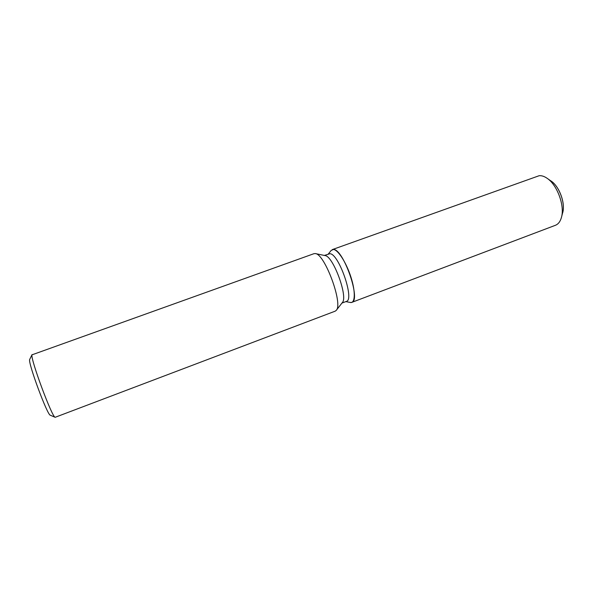 <?xml version="1.0" encoding="UTF-8"?>
<svg xmlns="http://www.w3.org/2000/svg" width="593" height="593" viewBox="0 0 593 593"><rect width="100%" height="100%" fill="white"/><g stroke="black" fill="none" stroke-linecap="round" stroke-linejoin="round"><path stroke-width="0.89" d="M324.371 255.442L329.878 253.722C338.781 253.381 354.866 299.969 346.386 301.407L341.924 303.09M331.19 250.424L333.459 249.46C338.092 249.757 346.453 262.862 351.034 277.405C355.681 291.956 355.192 303.534 350.374 302.474L351.79 302.378C361.382 300.747 343.48 248.89 333.459 249.46L331.19 250.424L328.285 254.034L331.19 250.424M314.016 253.663L315.35 253.589C324.771 253.737 343.332 304.12 336.261 310.347L335.201 311.162L55.164 417.294C52.177 417.709 30.25 358.617 31.992 354.836L314.016 253.663M32.066 354.592L29.65 359.543C28.019 363.124 47.447 415.463 50.309 415.219L55.164 417.294M315.35 253.589L325.016 255.576C333.103 255.798 348.336 297.152 342.331 302.571L336.261 310.347M549.377 180.102C558.895 184.141 566.641 205.178 562.023 214.429M332.332 249.586L539.178 175.706C541.668 175.491 544.33 176.358 547.146 178.308L551.275 181.228C559.332 186.498 565.448 203.102 562.735 212.338L561.489 217.246C560.348 221.463 558.317 224.154 555.411 225.296L351.79 302.378M547.146 178.308C557.175 184.846 564.884 205.756 561.489 217.246M345.823 301.615L350.374 302.474L345.823 301.615"/></g></svg>
